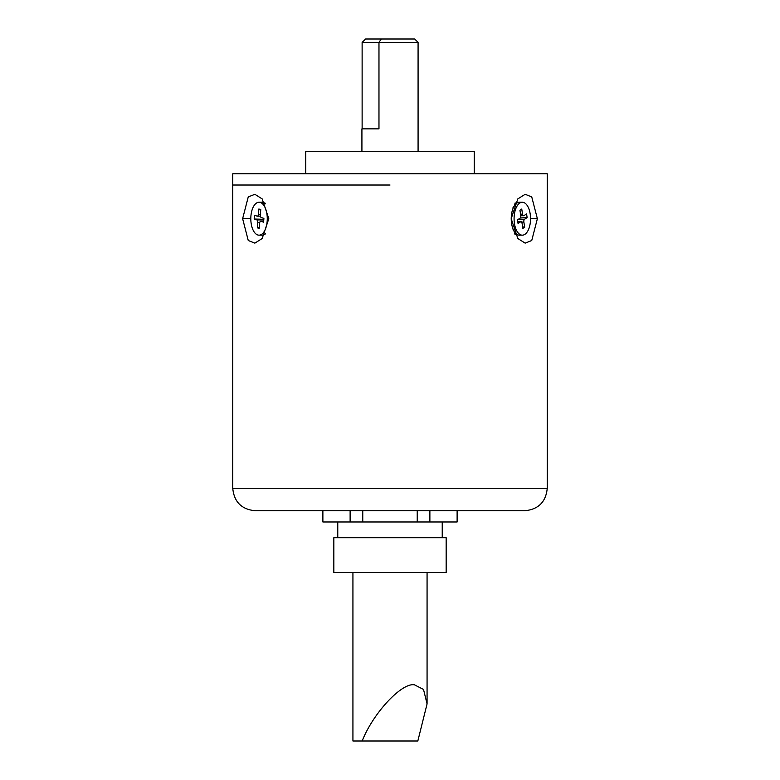 <?xml version="1.0" encoding="UTF-8"?>
<svg xmlns="http://www.w3.org/2000/svg" width="780" height="780" viewBox="0 0 780 780"><rect width="100%" height="100%" fill="white"/><g stroke="black" fill="none" stroke-linecap="round" stroke-linejoin="round"><path stroke-width="1.17" d="M257.692 234.946A16.458 8.229 -90 0 0 259.038 235.17A16.458 8.229 -90 0 0 267.238 220.067A16.458 8.229 -90 0 0 260.393 202.478A16.458 8.229 -90 0 0 259.038 202.254A16.458 8.229 -90 0 0 250.838 217.357A16.458 8.229 -90 0 0 257.692 234.946M259.038 202.254L261.895 202.254A16.458 8.229 90 0 1 263.25 202.478A16.458 8.229 90 0 1 265.415 203.833M265.405 233.6A16.458 8.229 90 0 1 261.895 235.17L259.038 235.17M263.591 222.163L260.93 221.276A2.242 1.121 -90 0 0 260.744 221.247A2.242 1.121 -90 0 0 259.642 223.129L259.194 228.442L257.312 227.819L257.761 222.495A2.242 1.121 -90 0 0 256.834 219.911L254.173 219.024L254.485 215.261L257.147 216.148A2.242 1.121 -90 0 0 257.332 216.177A2.242 1.121 -90 0 0 258.443 214.295L258.882 208.982L260.764 209.605L260.325 214.929A2.242 1.121 -90 0 0 261.241 217.513L263.903 218.4L263.591 222.163M263.825 219.326L263.884 218.39M259.282 227.428L257.312 227.819M263.806 219.316L254.173 219.024M390 537.703L446.16 537.703L446.16 572.52L333.84 572.52L333.84 537.703L390 537.703M390 510.744L255.216 510.744L350.123 510.744L350.123 521.976L457.119 521.976L457.119 510.744L524.784 510.744L390 510.744L417.232 510.744L417.232 521.976M362.768 521.976L362.768 510.744L350.123 510.744M457.119 510.744L417.232 510.744M322.881 510.744L322.881 521.976L350.123 521.976M429.877 510.744L429.877 521.976M511.192 218.683L517.822 198.91L525.154 194.288L531.745 196.921L537.371 218.712L531.745 240.513L525.145 243.136L517.832 238.524L511.192 218.683M518.115 202.478L514.946 203.131M242.629 218.683L248.255 196.911L254.855 194.288L262.168 198.91L268.808 218.712L262.168 238.524L254.855 243.136L248.255 240.513L242.629 218.683L250.809 218.692M265.054 203.131L263.318 202.498M390 185.016L232.752 185.016L390 185.016M517.715 202.624L516.974 202.459M516.974 234.965L517.715 234.799M263.318 234.926L265.044 234.293M514.956 234.293L518.115 234.946M530.137 213.613A16.458 8.229 90 0 0 522.308 202.254A16.458 8.229 90 0 0 514.488 223.811A16.458 8.229 90 0 0 522.308 235.17A16.458 8.229 90 0 0 530.137 213.613M522.308 235.17L519.451 235.17A16.458 8.229 -90 0 1 514.702 232.147A16.458 8.229 -90 0 1 511.631 223.811A16.458 8.229 -90 0 1 514.702 205.276A16.458 8.229 -90 0 1 519.451 202.254L522.308 202.254M521.742 209.04L522.581 214.168A2.242 1.121 90 0 0 523.643 215.719A2.242 1.121 90 0 0 523.994 215.611L526.558 213.934L527.143 217.571L524.579 219.239A2.242 1.121 90 0 0 523.867 222.076L524.696 227.195L522.883 228.384L522.044 223.255A2.242 1.121 90 0 0 520.981 221.705A2.242 1.121 90 0 0 520.63 221.812L518.066 223.489L517.481 219.853L520.036 218.185A2.242 1.121 90 0 0 520.757 215.348L519.928 210.23L521.742 209.04M520.279 217.961L527.143 217.571M522.629 226.814L524.696 227.195M361.92 151.32L361.92 128.856L378.973 128.856L378.973 42.373L362.125 42.373L362.125 128.856M418.08 42.373L378.973 42.373L381.303 39L414.706 39L418.08 42.373L418.08 151.32M362.125 42.373L365.625 39L381.303 39M362.173 741C373.035 713.212 401.807 682.325 414.482 684.84L423.511 689.442L427.069 703.911L417.827 741L352.93 741L352.93 572.52M516.038 233.678L514.42 233.249M547.248 488.28L547.248 173.784L232.752 173.784L232.752 488.28L547.248 488.28C545.922 501.92 538.434 509.408 524.784 510.744M474.24 173.784L474.24 151.32L305.76 151.32L305.76 173.784M514.42 204.184L516.038 203.746M263.669 221.276L260.93 221.276M259.74 222.495L257.761 222.495M256.834 219.911L263.776 219.911M258.443 214.295L260.374 214.295M537.371 218.712L530.536 218.712M520.572 214.168L522.581 214.168M518.417 219.239L524.579 219.239M523.867 222.076L521.596 222.076M520.63 221.812L517.793 221.812M263.669 221.247L260.744 221.247M260.393 216.177L257.332 216.177M442.231 521.976L442.231 537.703M337.769 521.976L337.769 537.703M232.752 488.28C234.078 501.92 241.566 509.408 255.216 510.744M513.006 229.749L514.702 232.147M512.986 207.704L514.702 205.276M520.806 215.719L523.643 215.719M517.783 221.705L520.981 221.705M427.069 703.911L427.069 572.52"/></g></svg>
